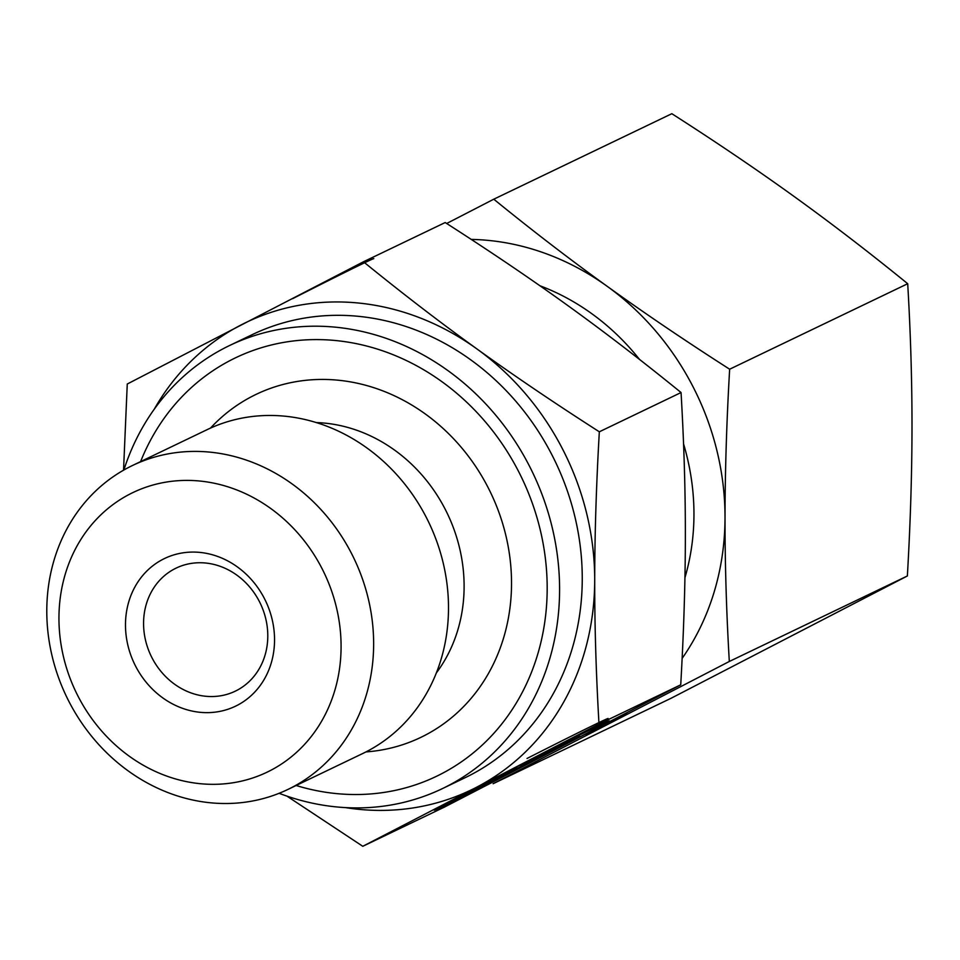 <?xml version="1.0" encoding="UTF-8"?>
<svg xmlns="http://www.w3.org/2000/svg" width="960" height="960" viewBox="0 0 960 960"><rect width="100%" height="100%" fill="white"/><g stroke="black" fill="none" stroke-linecap="round" stroke-linejoin="round"><path stroke-width="1.44" d="M68.568 700.776A179.652 159.48 -115.6 0 0 287.976 789.408A179.652 159.48 -115.6 0 0 351.864 554.16A179.652 159.48 -115.6 0 0 132.456 465.516A179.652 159.48 -115.6 0 0 68.568 700.776M77.748 695.64A155.076 137.664 -115.6 0 0 270.408 770.52A155.076 137.664 -115.6 0 0 322.284 569.088A155.076 137.664 -115.6 0 0 129.624 494.208A155.076 137.664 -115.6 0 0 77.748 695.64M287.976 789.408L362.832 753.468A179.652 159.48 -115.6 0 0 426.72 518.22A179.652 159.48 -115.6 0 0 207.3 429.576L132.456 465.516M296.136 785.496A232.116 206.064 -115.6 0 0 507.984 715.692A232.116 206.064 -115.6 0 0 519.024 472.344A232.116 206.064 -115.6 0 0 321.948 339.672A232.116 206.064 -115.6 0 0 140.604 461.604M279.108 793.296A245.772 218.184 -115.6 0 0 442.392 788.616L465.048 777.732A245.772 218.184 -115.6 0 0 552.456 455.892A245.772 218.184 -115.6 0 0 252.276 334.62L229.608 345.504A245.772 218.184 -115.6 0 0 123.876 470.004M442.392 788.616A245.772 218.184 -115.6 0 0 529.788 466.776A245.772 218.184 -115.6 0 0 229.608 345.504M259.512 601.788A68.268 60.612 -115.6 0 0 176.124 568.104A68.268 60.612 -115.6 0 0 151.848 657.504A68.268 60.612 -115.6 0 0 235.236 691.188A68.268 60.612 -115.6 0 0 259.512 601.788M264.612 598.932A81.924 72.732 -115.6 0 0 162.828 559.368A81.924 72.732 -115.6 0 0 135.42 665.796A81.924 72.732 -115.6 0 0 237.204 705.348A81.924 72.732 -115.6 0 0 264.612 598.932M363.456 261.78L445.188 222.54C490.188 251.364 530.988 278.988 567.588 305.4C604.236 331.788 642.06 360.84 681.06 392.544C684 443.148 685.44 491.148 685.356 536.532C685.332 581.904 683.784 631.32 680.736 684.804L444.528 807.048L362.796 846.3L599.004 724.056C596.064 673.452 594.624 625.452 594.708 580.068A259.428 230.304 -115.6 0 0 563.22 450.312A259.428 230.304 -115.6 0 0 476.928 348.936C440.28 322.548 402.456 293.496 363.456 261.78L127.26 384.024L123.54 470.196M345.516 807.612A259.428 230.304 -115.6 0 0 476.436 787.32A259.428 230.304 -115.6 0 0 594.708 580.068C594.732 534.696 596.268 485.28 599.328 431.796C554.328 402.96 513.528 375.336 476.928 348.936A259.428 230.304 -115.6 0 0 240.9 325.044A259.428 230.304 -115.6 0 0 154.224 409.236M373.812 258.648A98.316 1.2 153 0 0 292.716 298.632M464.628 794.52A64.884 0.792 153 0 0 463.944 795.012A64.884 0.792 153 0 0 517.5 768.612A64.884 0.792 153 0 0 578.892 736.584A64.884 0.792 153 0 0 579.576 736.092A64.884 0.792 153 0 0 546.804 751.992L528.252 760.896A98.316 1.2 -27 0 1 609.36 720.924A98.316 1.2 -27 0 1 515.268 770.196A98.316 1.2 -27 0 1 434.172 810.18A98.316 1.2 -27 0 1 446.088 803.424L464.628 794.52M608.112 718.488A98.316 1.2 153 0 0 527.016 758.472M469.716 791.904L449.316 801.696L522.192 763.992L542.58 754.188L520.8 765.936L569.976 741.036L497.112 778.752L482.424 785.796L516.924 767.952L469.488 791.46M516.924 767.952L516.468 767.064M520.8 765.936L520.32 764.988M681.06 392.544L599.328 431.796M286.968 796.14L362.796 846.3M680.736 684.804L599.004 724.056M639.504 359.424A225.3 200.004 -115.6 0 0 539.916 285.756M493.776 199.2L671.832 113.7C715.896 141.9 756.696 169.524 794.232 196.572C831.744 223.62 869.568 252.672 907.704 283.716C910.608 333.228 912.048 381.216 912 427.704C911.94 474.204 910.392 523.62 907.368 575.976L671.172 698.22L493.116 783.72L729.312 661.476C726.408 611.976 724.98 563.976 725.016 517.488A259.428 230.304 -115.6 0 0 693.54 387.744A259.428 230.304 -115.6 0 0 607.248 286.356C569.736 259.308 531.912 230.256 493.776 199.2L446.676 223.488M682.128 658.404A259.428 230.304 -115.6 0 0 725.016 517.488C725.088 470.988 726.624 421.572 729.648 369.216C685.584 341.016 644.784 313.392 607.248 286.356A259.428 230.304 -115.6 0 0 471.252 239.412M907.704 283.716L729.648 369.216M907.368 575.976L729.312 661.476M585.552 734.232A259.428 230.304 -115.6 0 0 606.756 724.74A259.428 230.304 -115.6 0 0 627.036 712.716M684.936 577.692A225.3 200.004 -115.6 0 0 683.556 443.892M436.416 672.84A152.928 135.756 -115.6 0 0 445.56 509.952A152.928 135.756 -115.6 0 0 316.236 422.568M365.952 751.92A190.26 168.9 -115.6 0 0 424.812 735.396A190.26 168.9 -115.6 0 0 488.46 488.256A190.26 168.9 -115.6 0 0 252.072 396.384A190.26 168.9 -115.6 0 0 210.468 428.112M579.168 735.288L579.576 736.092"/></g></svg>
